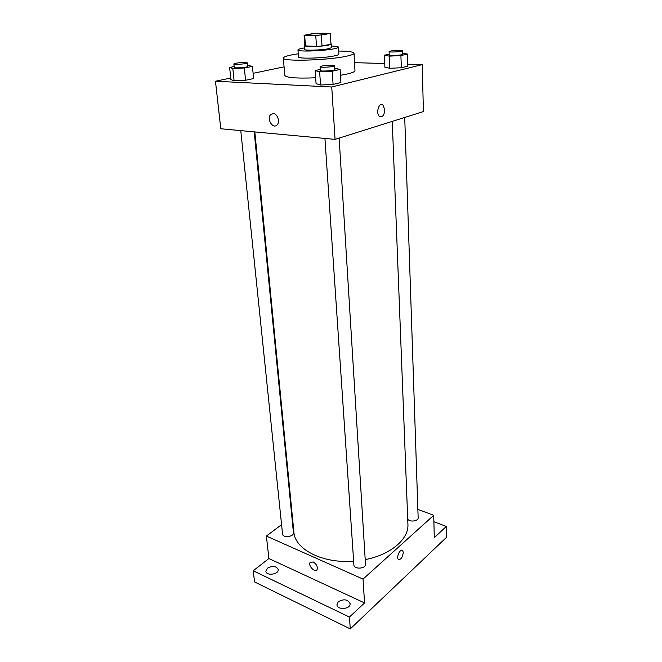<?xml version="1.0" encoding="UTF-8"?>
<svg xmlns="http://www.w3.org/2000/svg" width="662" height="662" viewBox="0 0 662 662"><rect width="100%" height="100%" fill="white"/><g stroke="black" fill="none" stroke-linecap="round" stroke-linejoin="round"><path stroke-width="0.99" d="M323.635 33.224L327.417 33.679C328.029 34.813 306.605 36.269 307.06 35.061C306.68 34.341 317.462 33.15 323.635 33.224M313.275 33.514L304.098 35.268L315.766 35.657L330.379 33.481L313.275 33.514M321.302 35.227L322.022 45.976L330.983 44.238L330.313 33.605M330.379 33.481L330.983 44.238M322.022 45.976L316.502 46.406L315.766 35.657M304.098 35.268L304.884 45.885L316.502 46.406M304.859 45.546L304.446 45.918C303.891 47.176 321.327 46.63 328.517 45.132L331.48 44.073L331.025 43.758M331.48 44.073L331.695 47.59L328.749 48.682C321.567 50.204 304.156 50.742 304.71 49.435L304.446 45.918M305.463 46.224L304.677 35.574M304.594 47.887C300.258 48.607 298.049 49.278 297.958 49.915C297.081 51.876 323.362 51.082 334.087 48.781C336.983 48.194 338.439 47.647 338.447 47.159C338.274 46.539 335.998 46.166 331.604 46.042M297.958 49.915L298.496 56.924C297.627 59.009 323.834 58.273 334.525 55.873C337.413 55.26 338.861 54.698 338.87 54.168L338.447 47.159M298.256 53.788C288.624 55.236 283.65 56.659 283.353 58.057C281.64 61.707 328.145 60.416 346.689 56.171C351.58 55.111 354.021 54.135 354.029 53.233C353.541 51.893 348.427 51.156 338.679 51.032M354.029 53.233L354.964 70.611C354.956 71.645 352.54 72.737 347.699 73.904L340.458 75.302M315.658 77.793C296.626 78.546 286.332 77.744 284.784 75.402L283.353 58.057M320.251 69.444L315.153 70.577L316.072 83.635L320.54 85.001L333.085 84.446L340.897 82.535L340.111 69.419L334.815 68.269M234.141 66.556L229.623 67.45L230.906 79.589L234.1 80.805L245.561 80.284L253.612 78.555L252.445 66.357L247.687 65.364M230.74 78.025L215.464 81.227L331.736 87.003L422.215 64.611L407.8 64.197M384.73 63.527L354.534 62.65M284.081 66.845L253.116 73.333M389.198 54.135L384.39 55.203L384.887 67.226L389.728 68.285L401.338 67.747L407.858 66.15L407.478 54.077L402.57 53.192M215.464 81.227L220.794 128.767L335.063 139.376L423.415 111.572L422.215 64.611M335.063 139.376L331.736 87.003M384.754 109.677C384.324 115.254 382.586 117.497 379.541 116.413C375.47 113.55 379.012 101.559 382.909 104.977L384.754 109.677C384.324 115.254 382.586 117.497 379.533 116.413C375.47 113.55 379.012 101.559 382.909 104.977L384.754 109.677M273.298 113.591C277.444 113.632 280.225 121.874 277.113 124.853C273.067 129.62 266.29 118.912 270.642 114.658L273.298 113.591L270.642 114.658C266.29 118.912 273.075 129.62 277.113 124.853M392.26 121.369L407.916 524.238C408.967 538.901 390.944 554.715 365.201 559.605M353.64 561.161C322.518 563.809 294.681 549.228 293.878 532.016L254.829 131.928M339.134 138.093L365.49 564.214C366.069 568.873 353.922 569.634 353.897 564.943L324.934 138.432M404.722 117.455L418.144 517.825C418.55 521.168 409.67 522.326 407.726 519.182M254.2 131.87L293.432 532.761C294.118 536.841 282.691 538.189 282.542 534.035L240.769 130.621M281.565 524.652L266.389 536.054L363.041 579.101L433.726 515.309L417.863 509.401M292.372 516.542L291.884 516.914M266.389 536.054L268.904 558.538L253.215 570.768L254.572 581.948L350.281 628.9L349.428 617.067L364.555 602.925L363.041 579.101M350.281 628.9L446.536 537.296L446.32 526.431L433.891 521.73M433.726 515.309L434.297 537.676L446.32 526.431M403.282 552.406C402.562 557.478 400.915 559.812 398.342 559.407C395.942 557.346 400.46 548.02 402.637 550.503L403.282 552.406C402.562 557.478 400.915 559.812 398.334 559.407C395.934 557.346 400.46 548.02 402.637 550.503L403.274 552.406M268.904 558.538L364.555 602.925M313.217 561.955C316.602 564.173 317.876 566.722 317.057 569.601C315.062 573.093 307.822 565.563 310.139 562.435L313.217 561.955L310.139 562.435C307.822 565.563 315.062 573.093 317.057 569.601M338.332 601.692C343.942 598.696 347.864 599.35 350.099 603.661C350.843 609.263 337.049 610.364 336.941 604.712L338.332 601.692M267.448 568.162C272.653 565.522 276.253 565.977 278.23 569.519C279.091 574.426 266.107 576.213 265.859 571.215L267.448 568.162M253.215 570.768L349.428 617.067M433.999 526.141L434.04 527.606M229.623 67.45L232.825 68.534L244.344 67.987L252.445 66.357M247.447 62.882L247.787 66.382C248.242 67.367 233.992 68.476 234.232 67.441L233.868 63.941C235.54 63.056 239.354 62.576 245.329 62.493L247.447 62.882C247.894 63.842 233.62 64.95 233.868 63.941M230.906 79.589L234.1 80.805L232.825 68.534M234.1 80.805L245.561 80.284L244.344 67.987M245.561 80.284L253.612 78.555M384.39 55.203L389.256 56.138L400.915 55.567L407.478 54.077M402.488 50.784L402.604 54.251C402.976 55.219 388.917 56.047 389.231 55.037L389.091 51.57C390.406 50.825 393.898 50.411 399.583 50.337L402.488 50.784C402.86 51.727 388.784 52.555 389.091 51.57M384.887 67.226L389.728 68.285L389.256 56.138M389.728 68.285L401.338 67.747L400.915 55.567M401.338 67.747L407.858 66.15M315.153 70.577L319.638 71.794L332.25 71.206L340.111 69.419M334.658 65.753L334.898 69.518C335.344 70.677 320.019 71.703 320.317 70.495L320.06 66.73C321.641 65.786 325.588 65.29 331.902 65.232L334.658 65.753C335.113 66.87 319.763 67.905 320.06 66.73M316.072 83.635L320.54 85.001L319.638 71.794M320.54 85.001L333.085 84.446L332.25 71.206M333.085 84.446L340.897 82.535"/></g></svg>
